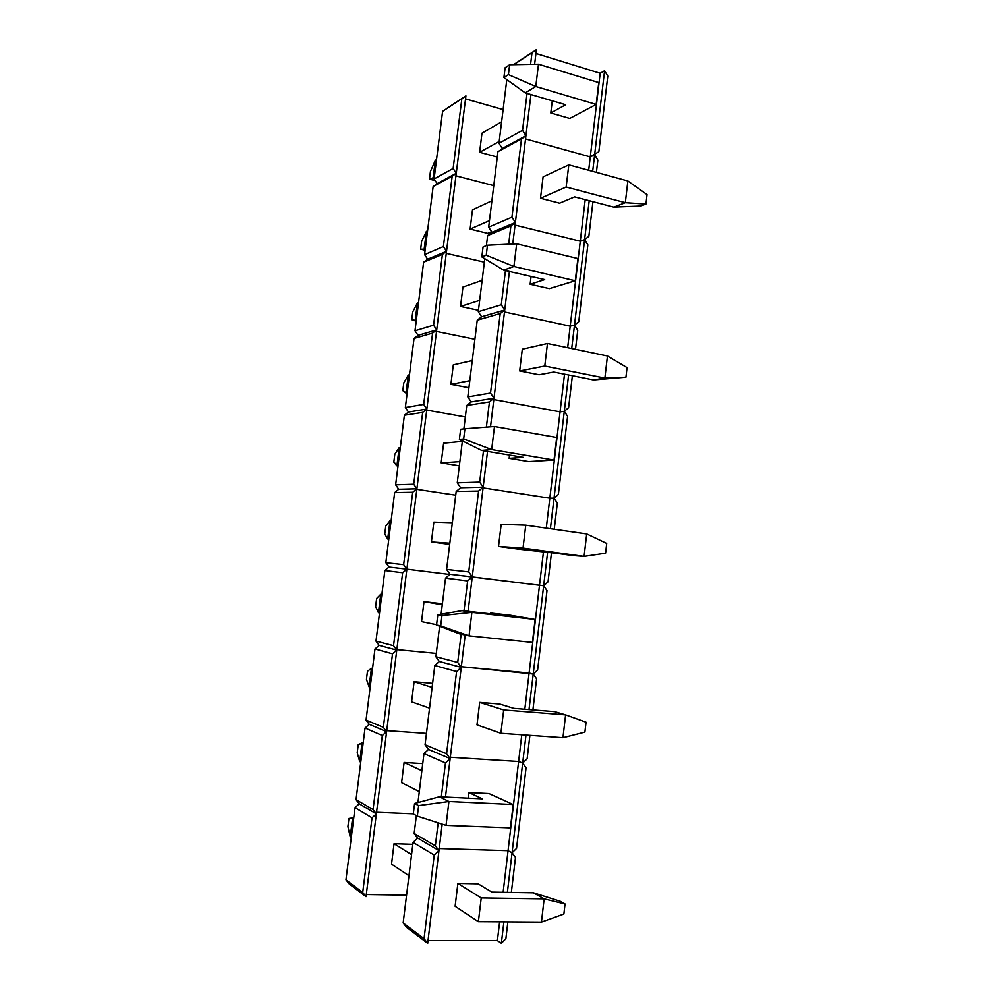 <?xml version="1.0" encoding="UTF-8"?>
<svg xmlns="http://www.w3.org/2000/svg" width="993" height="993" viewBox="0 0 993 993"><rect width="100%" height="100%" fill="white"/><g stroke="black" fill="none" stroke-linecap="round" stroke-linejoin="round"><path stroke-width="1.49" d="M427.685 943.35L438.968 850.579L434.239 855.072L424.048 938.695L427.685 943.35L406.696 927.462L403.158 922.944L424.048 938.695L434.239 855.072L413.063 842.399L403.158 922.944L406.696 927.462L427.685 943.35L438.968 850.579L434.239 855.072L413.063 842.399L403.158 922.944L424.048 938.695L427.685 943.35M439.216 848.556L508.056 850.691L503.116 892.31L508.056 850.691L512.065 852.801L507.386 892.372L512.065 852.801L508.056 850.691L439.216 848.556L508.056 850.691L512.065 852.801L516.546 848.419L526.079 767.75L516.546 848.419L512.065 852.801L508.056 850.691L439.216 848.556M417.656 838.08L438.968 850.579L417.656 838.08L413.063 842.399L417.656 838.08L435.306 848.432L417.656 838.08L414.155 833.487L435.356 845.825L438.968 850.579L442.183 824.14L438.968 850.579L435.306 848.432L438.968 850.579L435.356 845.825L438.161 822.849L435.356 845.825L414.155 833.487L417.656 838.08M497.394 940.632L428.008 940.619L497.394 940.632L501.353 943.288L505.884 938.757L507.87 921.876L505.884 938.757L501.353 943.288L497.394 940.632L499.628 921.827L497.394 940.632M515.491 857.418L511.345 892.446L515.491 857.418L512.065 852.801L515.491 857.418M503.898 921.852L501.353 943.288L503.898 921.852M457.872 883.435L478.129 883.832L457.872 883.435L455.117 906.274L457.872 883.435L481.22 897.957L478.39 921.69L481.22 897.957L457.872 883.435M445.472 797.069L450.152 758.59L445.46 762.922L441.326 796.87L445.46 762.922L423.974 753.588L417.954 802.555L423.974 753.588L428.529 749.43L450.152 758.59L445.46 762.922L423.974 753.588L428.529 749.43L446.44 757.014L428.529 749.43L425.066 744.75L446.577 753.749L450.152 758.59L428.529 749.43L425.066 744.75L446.577 753.749L456.594 671.529L446.577 753.749L450.152 758.59L461.261 667.358L456.594 671.529L434.797 665.509L425.066 744.75L434.797 665.509L439.328 661.499L461.261 667.358L456.594 671.529L434.797 665.509L439.328 661.499L457.488 666.353L439.328 661.499L435.877 656.733L457.711 662.443L461.261 667.358L439.328 661.499L435.877 656.733L457.711 662.443L461.149 634.155L457.711 662.443L461.261 667.358L465.196 635.011L461.261 667.358L457.488 666.353L461.261 667.358L450.152 758.59L446.44 757.014L450.152 758.59L445.472 797.069M450.325 757.249L518.619 761.482L508.056 850.691L518.619 761.482L522.678 763.046L512.065 852.801L522.678 763.046L518.619 761.482L450.325 757.249L518.619 761.482L522.678 763.046L527.134 758.826L529.902 735.354L527.134 758.826L522.678 763.046L518.619 761.482L450.325 757.249M416.352 815.613L414.155 833.487L416.352 815.613M526.079 767.75L522.678 763.046L526.079 767.75M468.833 792.538L488.941 793.556L468.833 792.538L468.15 798.173L468.833 792.538L482.424 798.869L468.833 792.538M461.335 666.713L529.108 673.006L524.813 709.25L529.108 673.006L533.216 674.024L529.008 709.585L533.216 674.024L461.335 666.713L533.216 674.024L537.623 669.965L547.006 590.612L537.623 669.965L533.216 674.024L461.335 666.713M536.58 678.815L532.906 709.908L536.58 678.815L533.216 674.024L536.58 678.815M525.992 735.068L522.678 763.046L525.992 735.068M479.706 702.399L499.653 704.025L479.706 702.399L476.988 724.865L479.706 702.399L503.687 709.958L500.894 733.281L503.687 709.958L479.706 702.399M521.784 734.77L518.619 761.482L521.784 734.77M468.075 611.328L472.258 576.908L467.641 580.917L463.992 610.869L467.641 580.917L445.534 578.137L441.103 614.195L445.534 578.137L450.028 574.277L539.509 585.249L529.108 673.006L539.509 585.249L543.655 585.733L533.216 674.024L543.655 585.733L472.258 576.921L467.641 580.917L445.534 578.137L450.028 574.277L468.435 576.449L450.028 574.277L446.602 569.436L468.733 571.894L472.258 576.908L543.655 585.733L548.037 581.824L551.487 552.667L548.037 581.824L543.655 585.733L450.028 574.277L446.602 569.436L468.733 571.894L478.589 491.051L468.733 571.894L472.258 576.908L483.169 487.203L478.589 491.051L456.184 491.461L446.602 569.436L456.184 491.461L460.64 487.749L483.169 487.203L478.589 491.051L456.184 491.461L460.64 487.749L479.309 487.29L460.64 487.749L457.252 482.834L479.681 482.101L483.169 487.203L460.64 487.749L457.252 482.834L479.681 482.101L483.504 450.71L479.681 482.101L483.169 487.203L487.526 451.381L483.169 487.203L479.309 487.29L483.169 487.203L472.258 576.908L468.435 576.449L472.258 576.908L468.075 611.328M439.626 626.235L435.877 656.733L439.626 626.235M547.006 590.612L543.655 585.733L547.006 590.612M490.48 613.016L510.278 615.226L490.48 613.016L490.381 613.823L490.48 613.016L504.432 615.399L490.48 613.016M483.094 487.886L549.824 498.188L546.274 528.115L549.824 498.188L554.02 498.163L550.395 528.71L554.02 498.163L549.824 498.188L483.094 487.886L549.824 498.188L554.02 498.163L558.364 494.402L567.586 416.328L558.364 494.402L554.02 498.163L549.824 498.188L483.094 487.886M557.334 503.116L554.243 529.269L557.334 503.116L554.02 498.163L557.334 503.116M547.627 552.145L543.655 585.733L547.627 552.145M498.511 546.448L501.18 524.354L498.511 546.448L518.197 549.104L498.511 546.448L523.026 548.086L525.756 525.16L501.18 524.354L525.756 525.16L523.026 548.086L584.083 556.39L586.702 533.936L525.756 525.16L586.702 533.936L606.711 543.444L605.581 553.188L584.083 556.39L523.026 548.086L498.511 546.448M543.494 551.587L539.509 585.249L543.494 551.587M490.517 426.816L493.993 398.243L489.45 401.929L486.371 427.139L489.45 401.929L466.747 405.479L463.88 428.902L466.747 405.479L471.179 401.917L493.993 398.243L489.45 401.929L466.747 405.479L471.179 401.917L490.083 398.876L471.179 401.917L467.802 396.927L490.53 393.067L493.993 398.243L471.179 401.917L467.802 396.927L490.53 393.067L500.211 313.552L490.53 393.067L493.993 398.243L504.729 310.015L500.211 313.552L477.236 320.193L467.802 396.927L477.236 320.193L481.617 316.767L504.729 310.015L500.211 313.552L477.236 320.193L481.617 316.767L500.757 311.169L481.617 316.767L478.278 311.703L501.291 304.752L504.729 310.015L481.617 316.767L478.278 311.703L501.291 304.752L505.449 270.555L501.291 304.752L504.729 310.015L509.421 271.474L504.729 310.015L500.757 311.169L504.729 310.015L493.993 398.243L490.083 398.876L493.993 398.243L490.517 426.816M493.831 399.571L560.052 411.834L549.824 498.188L560.052 411.834L564.285 411.301L554.02 498.163L564.285 411.301L560.052 411.834L493.831 399.571L560.052 411.834L564.285 411.301L568.604 407.689L572.378 375.726L568.604 407.689L564.285 411.301L560.052 411.834L493.831 399.571M462.403 440.892L457.252 482.834L462.403 440.892M567.586 416.328L564.285 411.301L567.586 416.328M509.136 458.332L509.533 455.067L509.136 458.332L528.673 461.571L509.136 458.332L523.385 457.376L481.617 450.4L491.672 449.568L554.02 460.057L528.673 461.571L554.02 460.057L556.701 437.479L554.02 460.057L491.672 449.568L463.669 438.968L464.923 428.777L460.628 429.286L459.387 439.402L463.669 438.968L459.387 439.402L481.617 450.4L491.672 449.568L463.669 438.968L464.923 428.777L460.628 429.286L459.387 439.402L481.617 450.4L523.385 457.376L509.136 458.332M504.494 311.976L570.205 326.176L567.648 347.699L570.205 326.176L574.488 325.133L571.707 348.543L574.488 325.133L570.205 326.176L504.494 311.976L570.205 326.176L574.488 325.133L578.77 321.67L587.844 244.837L578.77 321.67L574.488 325.133L570.205 326.176L504.494 311.976M577.752 330.235L575.493 349.337L577.752 330.235L574.488 325.133L577.752 330.235M568.592 374.982L564.285 411.301L568.592 374.982M519.674 370.935L522.306 349.201L519.674 370.935L539.062 374.746L519.674 370.935L544.772 366.032L547.466 343.491L522.306 349.201L547.466 343.491L544.772 366.032L604.874 378.072L607.443 355.99L547.466 343.491L607.443 355.99L627.042 367.596L625.938 377.191L593.516 379.934L553.784 372.04L539.062 374.746L553.784 372.04L593.516 379.934L604.874 378.072L544.772 366.032L519.674 370.935M564.508 374.162L560.052 411.834L564.508 374.162M512.76 244.005L515.367 222.506L510.899 225.895L508.664 244.204L510.899 225.895L487.637 235.577L486.396 245.643L487.637 235.577L491.982 232.288L515.367 222.506L510.899 225.895L487.637 235.577L491.982 232.288L511.358 224.195L491.982 232.288L488.668 227.149L511.954 217.169L515.367 222.506L491.982 232.288L488.668 227.149L511.954 217.169L521.486 138.97L511.954 217.169L515.367 222.506L525.93 135.731L521.486 138.97L497.952 151.631L488.668 227.149L497.952 151.631L525.93 135.731L521.486 138.97L497.952 151.631L521.871 137.915L502.272 148.491L498.97 143.277L522.541 130.306L525.93 135.731L502.272 148.491L498.97 143.277L522.541 130.306L527.035 93.404L522.541 130.306L525.93 135.731L530.945 94.546L525.93 135.731L521.871 137.915L525.93 135.731L515.367 222.506L511.358 224.195L515.367 222.506L512.76 244.005M515.057 225.101L580.272 241.2L570.205 326.176L580.272 241.2L584.592 239.661L574.488 325.133L584.592 239.661L580.272 241.2L515.057 225.101L580.272 241.2L584.592 239.661L588.849 236.334L592.933 201.678L588.849 236.334L584.592 239.661L580.272 241.2L515.057 225.101M484.795 258.714L478.278 311.703L484.795 258.714M587.844 244.837L584.592 239.661L587.844 244.837M530.138 284.246L531.069 276.464L530.138 284.246L549.365 288.628L530.138 284.246L544.71 279.604L503.6 270.133L513.915 266.484L575.27 280.746L549.365 288.628L575.27 280.746L577.901 258.552L575.27 280.746L513.915 266.484L486.247 255.226L487.476 245.209L483.057 246.972L481.841 256.926L486.247 255.226L481.841 256.926L503.6 270.133L513.915 266.484L486.247 255.226L487.476 245.209L483.057 246.972L481.841 256.926L503.6 270.133L544.71 279.604L530.138 284.246M525.545 138.933L590.264 156.894L588.675 170.287L590.264 156.894L594.621 154.871L592.672 171.367L594.621 154.871L590.264 156.894L525.545 138.933L590.264 156.894L598.841 151.693L607.778 76.076L598.841 151.693L590.264 156.894L525.545 138.933M597.848 160.121L596.396 172.385L597.848 160.121L594.621 154.871L597.848 160.121M589.197 200.71L584.592 239.661L589.197 200.71M540.502 198.265L543.084 176.878L540.502 198.265L559.593 203.193L540.502 198.265L566.147 187.032L568.803 164.863L543.084 176.878L568.803 164.863L566.147 187.032L625.317 202.684L627.849 180.962L568.803 164.863L627.849 180.962L647.039 194.616L645.946 204.049L640.746 205.998L613.748 207.127L574.624 196.887L559.593 203.193L574.624 196.887L613.748 207.127L625.317 202.684L566.147 187.032L540.502 198.265M585.187 199.655L580.272 241.2L585.187 199.655M534.619 64.297L536.406 49.65L532 52.741L530.572 64.371L532 52.741L513.766 64.682L536.406 49.65L532.298 52.344L536.406 49.65L534.619 64.297M535.935 53.461L600.169 73.259L590.264 156.894L600.169 73.259L604.576 70.751L594.621 154.871L604.576 70.751L600.169 73.259L535.935 53.461M513.468 64.694L532.298 52.344L513.468 64.694M506.802 79.601L498.97 143.277L506.802 79.601M607.778 76.076L604.576 70.751L607.778 76.076M550.792 112.966L552.257 100.802L550.792 112.966L569.734 118.44L550.792 112.966L565.687 104.737L525.223 92.87L535.773 86.503L596.16 104.426L569.734 118.44L596.16 104.426L598.754 82.58L596.16 104.426L535.773 86.503L508.428 74.612L509.632 64.756L505.114 67.747L503.91 77.528L508.428 74.612L503.91 77.528L525.223 92.87L535.773 86.503L508.428 74.612L509.632 64.756L505.114 67.747L503.91 77.528L525.223 92.87L565.687 104.737L550.792 112.966M560.213 901.259L565.042 903.953L563.875 914.032L541.446 922.1L544.152 898.876L481.22 897.957L544.152 898.876L565.042 903.953L560.213 901.259L533.452 892.819L544.152 898.876L565.042 903.953L563.875 914.032L541.446 922.1L478.39 921.69L541.446 922.1L544.152 898.876L533.452 892.819L491.895 892.111L533.452 892.819L560.213 901.259M412.604 844.335L394.047 843.74L412.604 844.335M478.129 883.832L491.895 892.111L478.129 883.832M347.91 826.623L348.94 818.468L352.602 817.971L350.231 836.826L351.286 837.521L350.231 836.826L347.91 826.623L350.231 836.826L352.602 817.971L353.731 818.009L348.94 818.468L347.91 826.623M411.561 854.625L394.047 843.74L391.527 864.158L408.967 875.714L391.527 864.158L394.047 843.74L411.561 854.625M455.117 906.274L478.39 921.69L455.117 906.274M586.056 722.196L584.902 732.114L562.944 737.7L565.6 714.873L503.687 709.958L565.6 714.873L586.056 722.196L584.902 732.114L562.944 737.7L500.894 733.281L562.944 737.7L565.6 714.873L586.056 722.196M513.753 708.369L554.665 711.646L565.6 714.873L554.665 711.646L513.753 708.369L499.653 704.025L513.753 708.369M432.402 683.321L414.093 681.732L432.402 683.321M366.454 679.336L367.472 671.293L371.432 668.301L369.098 686.895L370.178 687.28L369.098 686.895L366.454 679.336L369.098 686.895L371.432 668.301L372.549 668.401L371.432 668.301L372.524 668.637L371.432 668.301L367.472 671.293L366.454 679.336M432.104 687.417L414.093 681.732L411.611 701.852L429.559 708.17L411.611 701.852L414.093 681.732L432.104 687.417M476.988 724.865L500.894 733.281L476.988 724.865M572.949 555.571L532.596 550.11L518.197 549.104L584.083 556.39L605.581 553.188L606.711 543.444L586.702 533.936L584.083 556.39L572.949 555.571M384.763 534.023L385.768 526.091L390.001 520.667L387.704 539.013L388.797 539.162L387.704 539.013L384.763 534.023L387.704 539.013L390.001 520.667L391.118 520.704L390.001 520.667L385.768 526.091L384.763 534.023M452.349 522.728L433.854 522.119L431.396 541.942L449.829 543.183L431.396 541.942L433.854 522.119L452.349 522.728M402.823 390.659L403.816 382.826L408.322 375.044L406.05 393.141L407.142 393.34L402.823 390.659L406.05 393.141L408.322 375.044L409.476 374.783L408.322 375.044L403.816 382.826L402.823 390.659M472.271 360.546L453.317 364.841L450.896 384.378L469.801 380.679L450.896 384.378L453.317 364.841L472.271 360.546M593.516 379.934L625.938 377.191L604.874 378.072L625.938 377.191L627.042 367.596L607.443 355.99L604.874 378.072L593.516 379.934M491.609 231.704L487.7 233.343L491.609 231.704M420.647 249.181L421.615 241.448L426.394 231.369L424.148 249.231L425.327 248.709L424.148 249.231L425.227 249.479L420.647 249.181L424.148 249.231L426.394 231.369L427.573 230.823L426.394 231.369L421.615 241.448L420.647 249.181L425.128 250.224L420.647 249.181M491.907 200.772L472.494 209.846L470.111 229.098L489.475 220.62L470.111 229.098L472.494 209.846L491.907 200.772M613.748 207.127L640.746 205.998L645.946 204.049L625.317 202.684L645.946 204.049L647.039 194.616L627.849 180.962L625.317 202.684L613.748 207.127M413.299 813.937L417.333 816.159L418.636 805.608L414.59 803.461L413.299 813.937L414.59 803.461L439.39 796.783L482.424 798.869L439.39 796.783L448.923 801.5L446.031 825.382L510.427 827.889L513.195 804.529L510.427 827.889L446.031 825.382L417.333 816.159L413.299 813.937M421.876 770.705L404.114 762.438L421.876 770.705M363.115 743.372L362.048 742.876L359.702 761.594L360.757 762.14L359.702 761.594L357.219 752.731L358.237 744.638L362.048 742.876L363.115 743.372M401.606 782.707L419.307 791.62L401.606 782.707L404.114 762.438L422.745 763.617L404.114 762.438L401.606 782.707M488.941 793.556L513.195 804.529L448.923 801.5L513.195 804.529L488.941 793.556M363.177 742.95L358.237 744.638L357.219 752.731L359.702 761.594L362.048 742.876L363.177 742.95M439.39 796.783L414.59 803.461L418.636 805.608L448.923 801.5L418.636 805.608L417.333 816.159L446.031 825.382L448.923 801.5L439.39 796.783M436.548 625.044L440.706 625.913L441.984 615.548L437.814 614.754L436.548 625.044L459.262 633.757L469.044 635.843L532.409 642.409L535.128 619.446L532.409 642.409L469.044 635.843L436.548 625.044L459.262 633.757L469.044 635.843L440.706 625.913L441.984 615.548L437.814 614.754L436.548 625.044M462.08 610.658L504.432 615.399L462.08 610.658L471.898 612.383L469.044 635.843L471.898 612.383L535.128 619.446L471.898 612.383L441.984 615.548L471.898 612.383L462.08 610.658L437.814 614.754L462.08 610.658M442.27 604.762L424.011 601.634L442.27 604.762M381.846 594.422L380.753 594.236L378.432 612.706L379.525 612.929L378.432 612.706L375.639 606.438L376.645 598.456L380.753 594.236L381.846 594.422M421.541 621.606L436.585 624.709L421.541 621.606L424.011 601.634L442.394 603.732L424.011 601.634L421.541 621.606M510.278 615.226L535.128 619.446L510.278 615.226M381.858 594.36L380.753 594.236L376.645 598.456L375.639 606.438L378.432 612.706L380.753 594.236L381.858 594.36M462.353 441.326L443.623 443.188L462.353 441.326M400.328 447.495L399.198 447.607L396.902 465.829L398.032 465.754L396.902 465.829L393.824 462.105L394.817 454.223L399.198 447.607L400.328 447.495M441.177 462.875L459.858 461.621L441.177 462.875L443.623 443.188L441.177 462.875L459.138 465.754L441.177 462.875M556.701 437.479L494.477 426.518L491.672 449.568L494.477 426.518L556.701 437.479M397.994 466.002L393.824 462.105L394.817 454.223L399.198 447.607L396.902 465.829L397.994 466.002M494.477 426.518L464.923 428.777L494.477 426.518M482.126 280.361L462.937 287.064L482.126 280.361M418.549 302.555L417.395 302.964L415.136 320.938L416.29 320.565L411.76 319.684L412.74 311.901L417.395 302.964L418.549 302.555M460.541 306.452L479.669 300.345L460.541 306.452L462.937 287.064L460.541 306.452L478.241 310.25L460.541 306.452M577.901 258.552L516.67 243.819L513.915 266.484L516.67 243.819L577.901 258.552M416.216 321.161L411.76 319.684L412.74 311.901L417.395 302.964L415.136 320.938L416.216 321.161M516.67 243.819L487.476 245.209L516.67 243.819M501.614 121.791L481.977 133.186L501.614 121.791M436.535 159.575L435.344 160.258L433.109 177.995L434.301 177.337L429.472 179.15L430.428 171.466L435.344 160.258L436.535 159.575M479.619 152.301L499.194 141.478L479.619 152.301L481.977 133.186L479.619 152.301L497.083 156.993L479.619 152.301M435.157 180.602L429.472 179.15L430.428 171.466L435.344 160.258L433.109 177.995L429.472 179.15L435.157 180.602M598.754 82.58L538.479 64.222L535.773 86.503L538.479 64.222L598.754 82.58M434.177 178.268L433.109 177.995L434.177 178.268M538.479 64.222L509.632 64.756L538.479 64.222M366.032 896.679L376.359 813.863L372.04 817.835L362.718 892.459L366.032 896.679L349.188 883.919L345.961 879.835L362.718 892.459L372.04 817.835L355.035 807.657L345.961 879.835L349.188 883.919L366.032 896.679L376.359 813.863L372.04 817.835L355.035 807.657L345.961 879.835L362.718 892.459L366.032 896.679M376.558 812.274L413.311 813.838L376.558 812.274M359.243 803.833L376.359 813.863L359.243 803.833L355.035 807.657L359.243 803.833L373.43 812.15L359.243 803.833L356.04 799.675L373.07 809.58L376.359 813.863L386.612 731.68L382.317 735.515L373.07 809.58L382.317 735.515L365.052 728.03L356.04 799.675L359.243 803.833M406.584 895.152L366.293 894.544L406.584 895.152M386.736 730.637L426.456 733.393L386.736 730.637M369.235 724.319L386.612 731.68L382.317 735.515L365.052 728.03L356.04 799.675L373.07 809.58L376.359 813.863L373.43 812.15L376.359 813.863L386.612 731.68L369.235 724.319L365.052 728.03L369.235 724.319L383.633 730.426L369.235 724.319L366.045 720.099L383.348 727.323L386.612 731.68L396.778 650.117L392.52 653.816L383.348 727.323L392.52 653.816L374.994 648.975L366.045 720.099L369.235 724.319M396.852 649.608L436.287 653.406L396.852 649.608M379.14 645.4L396.778 650.117L392.52 653.816L374.994 648.975L366.045 720.099L383.348 727.323L386.612 731.68L383.633 730.426L386.612 731.68L396.778 650.117L379.14 645.4L374.994 648.975L379.14 645.4L393.762 649.31L379.14 645.4L375.987 641.106L393.538 645.686L396.778 650.117L406.882 569.163L402.649 572.738L393.538 645.686L402.649 572.738L384.862 570.503L375.987 641.106L379.14 645.4M406.882 569.175L449.792 574.475L406.882 569.175L402.649 572.738L384.862 570.503L375.987 641.106L393.538 645.686L396.778 650.117L393.762 649.31L396.778 650.117L406.882 569.163L449.792 574.475L403.816 568.79L406.882 569.163L416.899 488.804L412.703 492.255L403.654 564.657L406.882 569.163L388.983 567.04L403.816 568.79L388.983 567.04L384.862 570.503L388.983 567.04L406.882 569.163L416.899 488.804L412.703 492.255L394.655 492.59L385.843 562.683L403.654 564.657L412.703 492.255L394.655 492.59L385.843 562.683L388.983 567.04L385.843 562.683L403.654 564.657L406.882 569.163M416.837 489.338L455.725 495.197L416.837 489.338M398.752 489.251L416.899 488.804L398.752 489.251L394.655 492.59L398.752 489.251L413.796 488.879L398.752 489.251L395.636 484.832L413.709 484.236L416.899 488.804L426.853 409.054L422.683 412.38L413.709 484.236L422.683 412.38L404.387 415.235L395.636 484.832L398.752 489.251M449.469 544.363L431.396 541.942L449.469 544.363M426.717 410.097L465.345 416.948L426.717 410.097M408.446 412.021L426.853 409.054L422.683 412.38L404.387 415.235L395.636 484.832L413.709 484.236L416.899 488.804L413.796 488.879L416.899 488.804L426.853 409.054L408.446 412.021L404.387 415.235L408.446 412.021L423.701 409.563L408.446 412.021L405.355 407.527L423.676 404.424L426.853 409.054L436.721 329.887L432.588 333.089L423.676 404.424L432.588 333.089L414.044 338.439L405.355 407.527L408.446 412.021M436.535 331.439L474.89 339.283L436.535 331.439M418.078 335.336L436.721 329.887L432.588 333.089L414.044 338.439L405.355 407.527L423.676 404.424L426.853 409.054L423.701 409.563L426.853 409.054L436.721 329.887L418.078 335.336L414.044 338.439L418.078 335.336L433.531 330.818L418.078 335.336L415 330.793L433.569 325.195L436.721 329.887L446.527 251.303L442.419 254.382L433.569 325.195L442.419 254.382L423.626 262.202L415 330.793L418.078 335.336M468.721 387.717L450.896 384.378L468.721 387.717M446.279 253.352L484.361 262.164L446.279 253.352M427.635 259.21L446.527 251.303L442.419 254.382L423.626 262.202L415 330.793L433.569 325.195L436.721 329.887L433.531 330.818L436.721 329.887L446.527 251.303L427.635 259.21L423.626 262.202L427.635 259.21L443.3 252.656L427.635 259.21L424.582 254.605L443.399 246.549L446.527 251.303L456.259 173.303L452.175 176.257L443.399 246.549L452.175 176.257L433.147 186.498L424.582 254.605L427.635 259.21M455.948 175.835L493.769 185.617L455.948 175.835M437.131 183.618L456.259 173.303L433.147 186.498L424.582 254.605L443.399 246.549L446.527 251.303L443.3 252.656L446.527 251.303L456.259 173.303L433.147 186.498L452.982 175.066L437.131 183.618L434.09 178.963L453.143 168.475L456.259 173.303L465.916 95.874L461.857 98.704L453.143 168.475L461.857 98.704L442.593 111.34L434.09 178.963L437.131 183.618M487.7 233.343L470.111 229.098L487.7 233.343M465.543 98.878L503.116 109.602L465.543 98.878M446.552 108.572L465.916 95.874L442.593 111.34L434.09 178.963L453.143 168.475L456.259 173.303L452.982 175.066L456.259 173.303L465.916 95.874L446.552 108.572"/></g></svg>
